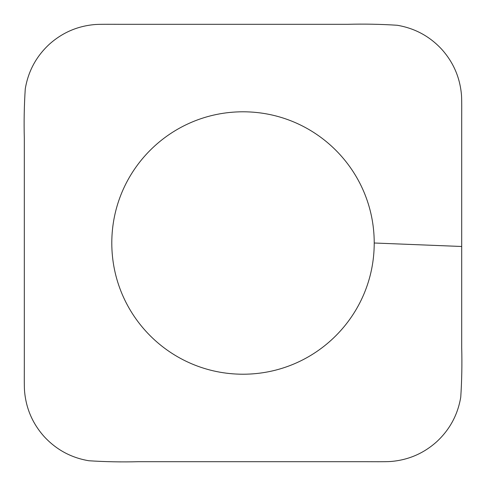 <?xml version="1.0" encoding="UTF-8"?>
<svg xmlns="http://www.w3.org/2000/svg" width="486" height="486" viewBox="0 0 486 486"><rect width="100%" height="100%" fill="white"/><g stroke="black" fill="none" stroke-linecap="round" stroke-linejoin="round"><path stroke-width="0.73" d="M374.226 243.006C374.226 170.537 315.475 111.792 243.006 111.792C170.543 111.792 111.792 170.537 111.792 243.006C111.792 315.475 170.543 374.22 243.006 374.22C315.475 374.22 374.226 315.475 374.226 243.006L461.7 246.487L461.7 120.042C461.7 115.097 461.858 100.231 461.5 95.28C460.066 77.76 453.493 62.451 441.774 49.347C429.642 36.25 414.771 28.218 397.165 25.26C380.672 24.191 364.154 23.875 347.599 24.312L120.042 24.312C115.103 24.312 100.238 24.154 95.286 24.519C77.766 25.946 62.457 32.519 49.353 44.238C36.25 56.37 28.224 71.242 25.266 88.853C24.191 105.341 23.875 121.865 24.318 138.413L24.318 365.97C24.318 370.915 24.16 385.781 24.519 390.732C25.946 408.252 32.519 423.561 44.238 436.665C56.376 449.763 71.248 457.794 88.853 460.752C105.347 461.822 121.865 462.137 138.419 461.7L365.976 461.7C370.915 461.7 385.781 461.858 390.732 461.493C408.252 460.066 423.561 453.493 436.665 441.774C449.769 429.642 457.794 414.771 460.752 397.159C461.822 380.672 462.137 364.148 461.7 347.593L461.7 246.487"/></g></svg>
